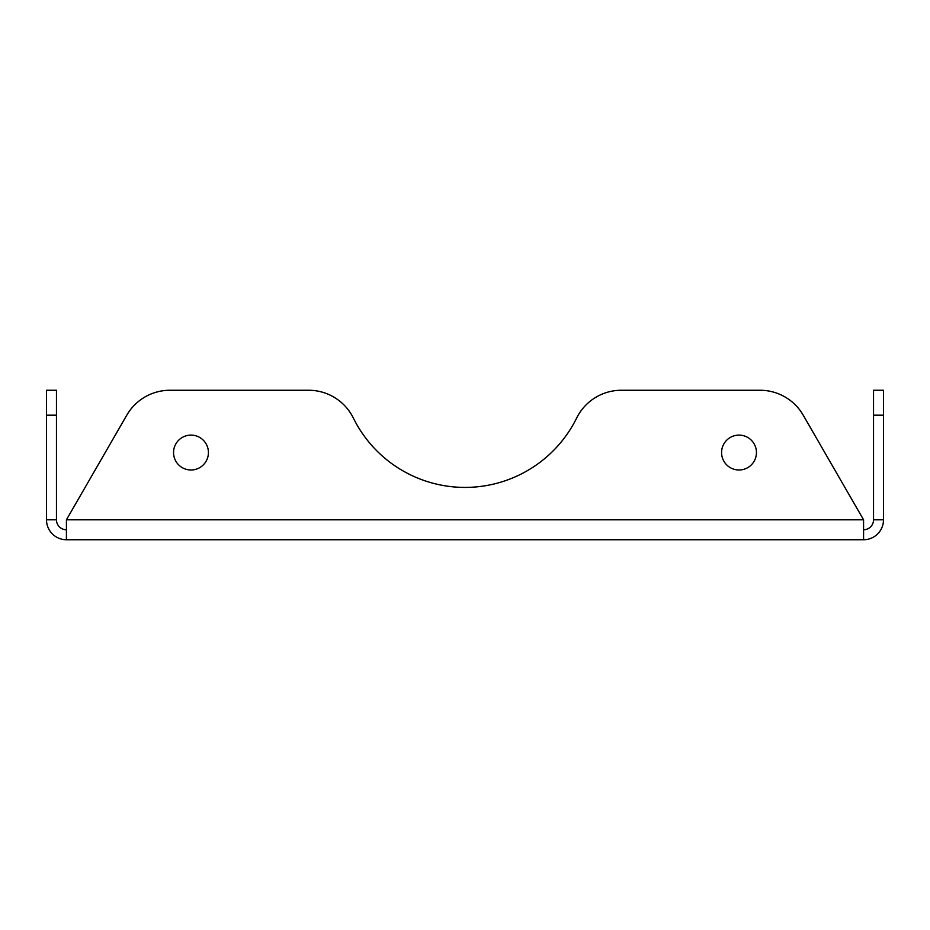 <?xml version="1.0" encoding="UTF-8"?>
<svg xmlns="http://www.w3.org/2000/svg" width="930" height="930" viewBox="0 0 930 930"><rect width="100%" height="100%" fill="white"/><g stroke="black" fill="none" stroke-linecap="round" stroke-linejoin="round"><path stroke-width="1.4" d="M465 487.425A124.55 124.55 0 0 0 576.67 418.023A124.55 124.55 0 0 1 353.33 418.023A124.55 124.55 0 0 0 465 487.425M190.987 469.987A17.438 17.438 0 0 1 173.55 452.55A17.438 17.438 0 0 1 190.987 435.112A17.438 17.438 0 0 1 208.425 452.55A17.438 17.438 0 0 1 190.987 469.987M739.013 469.987A17.438 17.438 0 0 1 721.575 452.55A17.438 17.438 0 0 1 739.013 435.112A17.438 17.438 0 0 1 756.45 452.55A17.438 17.438 0 0 1 739.013 469.987M621.345 390.263L760.066 390.263L621.345 390.263A49.825 49.825 0 0 0 576.67 418.023M169.934 390.263L308.655 390.263L169.934 390.263A49.825 49.825 0 0 0 126.782 415.187L66.425 519.8L126.782 415.187M353.33 418.023A49.825 49.825 0 0 0 308.655 390.263M883.5 415.187L873.537 415.187L873.537 390.263L883.5 390.263L883.5 519.8A19.925 19.925 0 0 1 863.575 539.737L863.575 519.8L803.218 415.187A49.825 49.825 0 0 0 760.066 390.263M863.575 539.737L66.425 539.737L66.425 519.8L863.575 519.8M56.463 415.187L46.5 415.187L46.5 390.263L56.463 390.263L56.463 519.8A9.963 9.963 0 0 0 66.425 529.763M46.5 415.187L46.5 519.8A19.925 19.925 0 0 0 66.425 539.737M873.537 415.187L873.537 519.8L883.5 519.8M863.575 529.763A9.963 9.963 0 0 0 873.537 519.8M46.5 519.8L56.463 519.8"/></g></svg>
